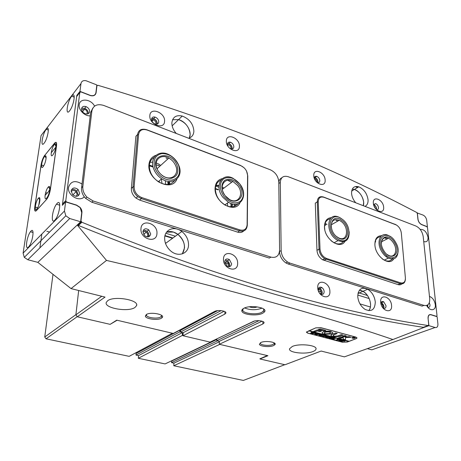<?xml version="1.0" encoding="UTF-8"?>
<svg xmlns="http://www.w3.org/2000/svg" width="461" height="461" viewBox="0 0 461 461"><rect width="100%" height="100%" fill="white"/><g stroke="black" fill="none" stroke-linecap="round" stroke-linejoin="round"><path stroke-width="0.69" d="M257.198 306.928C254.535 307.879 251.919 307.839 249.366 306.807M161.425 318.205C157.795 320.585 145.682 319.052 145.353 316.148L146.339 314.517C150.689 311.55 165.522 314.529 162.145 317.646L161.425 318.205M146.656 314.344L146.448 315.209C146.725 317.773 157.397 319.127 160.589 317.024L161.506 316.05L161.39 315.232M273.534 345.612C269.633 347.415 259.797 346.482 259.393 344.258L260.874 342.517C265.478 340.293 277.332 342.166 274.894 344.701L273.534 345.612M260.396 342.753L260.338 343.341C260.678 345.301 269.345 346.125 272.774 344.528L273.972 343.727L274.082 342.817M151.606 118.903L153.893 118.973C156.302 120.258 157.27 121.992 156.803 124.17M155.812 124.176C156.233 122.413 155.461 121.001 153.49 119.941L151.606 119.906M230.852 148.857C231.18 147.151 230.448 145.803 228.662 144.812L227.475 144.668M314.339 177.658L315.145 177.831C317.208 179.035 318.044 180.672 317.658 182.735M316.863 182.285C316.943 180.683 316.234 179.479 314.748 178.666L314.431 178.568M373.646 204.822L373.888 204.897C375.732 205.969 376.551 207.508 376.343 209.513M380.959 302.572L381.155 302.618C383.46 303.972 384.238 305.856 383.489 308.265M318.528 288.281L319.139 288.384C321.703 289.86 322.493 291.853 321.507 294.366M320.643 294.014C321.375 292.378 320.925 290.874 319.294 289.508L318.263 289.162M146.996 236.885C148.148 235.427 147.929 233.865 146.35 232.2L145.054 231.474L142.904 231.722M262.597 313.307C257.002 316.292 242.59 314.8 241.875 311.129C241.593 310.092 242.261 309.141 243.886 308.288C250.617 304.467 268.527 307.798 264.378 312.022L262.597 313.307M243.206 308.68L242.763 310.282C243.408 313.676 256.725 315.065 261.888 312.299L263.911 310.351L263.45 308.858M244.601 307.96C250.26 310.201 256.022 310.282 261.888 308.202L262.067 308.115M292.355 346.442L289.525 348.775C288.194 352.677 305.499 354.682 312.956 351.541C314.788 350.827 315.814 350.008 316.016 349.098C317.439 345.214 299.61 343.18 292.355 346.442M254.466 321.04L217.045 338.783M107.678 300.722L106.307 302.347C103.696 308.115 128.198 312.397 134.964 307.475L136.56 305.672C139.36 299.984 114.121 295.559 107.678 300.722M217.661 310.633L180.556 330.341L180.476 332.07L183.167 332.709L183.023 335.752L224.87 314.097L225.867 313.094C226.754 310.927 217.725 309.579 214.624 311.434L173.284 333.459L116.737 320.165L110.133 324.354L77.287 316.765L75.892 314.805L78.67 290.511L75.909 314.65L44.74 337.003L52.998 274.347M181.161 329.263L180.556 330.341M179.865 120.033L178.586 119.601L172.558 119.745L178.586 119.601C185.789 122.459 189.632 127.501 190.122 134.727L189.321 138.012C192.26 132.503 187.08 122.684 179.865 120.033M351.651 191.096L354.417 189.425C359.62 191.776 362.703 196.069 363.66 202.293L363.291 205.704C365.181 200.621 360.473 191.609 354.895 189.598L352.296 189.056L354.417 189.425L358.756 186.803C363.971 189.183 367.071 193.499 368.051 199.763C368.212 203.088 367.187 205.289 364.974 206.355M173.457 232.067L166.617 232.119C170.322 230.886 174.079 231.641 177.894 234.378L173.457 232.067M361.193 290.522L359.419 290.2L362.986 291.306L361.193 290.522M428.067 318.315L428.932 325.668L424.028 327.425L416.658 326.29M80.98 83.585C81.511 81.194 83.193 80.237 86.023 80.721L96.827 84.951L95.923 92.621C95.335 95.225 93.479 96.153 90.356 95.398L79.966 91.364L80.98 83.585L41.064 135.58L23.102 253.118L64.436 211.052L65.831 215.788L69.726 218.514L27.827 259.733L37.825 262.349L71.04 288.603L106.491 260.413C168.997 274.975 223.792 288.863 270.884 302.082C318.107 315.347 358.791 327.829 392.928 339.527L344.384 356.86L321.115 351.052L284.996 364.76L259.941 358.969L267.933 355.719L219.292 344.281L262.897 323.974L264.032 322.919C264.793 320.925 256.408 319.79 253.256 321.467L210.078 342.114L183.023 335.752M424.028 327.425L392.928 339.527M355.95 337.118L320.787 327.644L315.768 327.875L306.386 332.156L307.654 333.119L342.488 342.241L347.306 342.039L356.146 338.697L357.062 337.971L355.95 337.118M71.04 288.603L105.027 297.091L77.287 316.765M357.5 187.558L355.379 186.561M358.22 187.126L356.728 186.428M424.034 327.408L423.999 327.062M39.888 247.868L41.859 234.027M69.726 218.514L80.646 221.77L37.825 262.349L77.229 225.008L106.491 260.413M219.292 344.281L219.367 341.307L216.82 340.702L216.866 339.014M259.941 358.675L259.941 358.969M167.994 182.331L168.38 182.464M230.777 204.137L231.22 204.292M156.112 164.784L157.875 165.413M216.376 186.313L218.963 187.241M324.705 225.014L325.42 225.273M149.37 165.084L152.943 166.352M215.368 188.526L218.318 189.58M145.48 230.471C148.534 232.056 149.433 234.2 148.171 236.902M226.455 260.379C229.33 261.957 230.154 264.067 228.933 266.7M182.32 253.89C186.198 247.229 184.723 240.728 177.894 234.378C182.337 238.003 184.55 242.48 184.527 247.799L182.32 253.89M357.949 293.542L362.986 291.306C367.348 294.124 369.866 298.353 370.546 303.989C370.707 306.778 370.114 309.003 368.771 310.679C372.909 306.196 369.399 294.608 362.986 291.306L367.665 289.22C372.044 292.067 374.586 296.325 375.283 301.995C374.949 309.711 371.531 312.166 365.031 309.36C360.784 306.398 358.358 302.162 357.753 296.648C358.157 289.18 361.459 286.702 367.665 289.22M89.935 230.114L77.246 224.991M229.059 143.907C231.318 145.175 232.217 146.869 231.756 148.995M75.892 314.805L101.743 296.273M164.917 235.951L172.547 238.291M357.753 295.057L369.175 298.555M359.966 303.885L370.39 307.009M224.081 311.284L183.167 332.709M221.096 310.628L180.476 332.07M262.05 321.19L219.367 341.307L217.471 340.858L171.515 362.634L173.924 363.147L173.785 365.757L219.73 344.384M259.013 320.672L216.82 340.702M375.525 208.562L374.055 206.004M382.751 307.689C383.12 306.052 382.584 304.698 381.143 303.609L380.884 303.482M227.918 266.51C228.956 264.937 228.627 263.358 226.933 261.773L226.023 261.318M161.338 179.075L162.042 183.593M159.437 182.412L159.172 180.977M216.071 185.074L218.969 185.518M230.8 206.833L231.243 203.56M223.009 188.808L222.121 188.244M149.998 162.272L152.649 162.22M156.181 162.958L159.149 164.254M159.817 166.219L158.1 165.211M227.722 206.24L227.411 203.065M169.717 181.847L169.366 184.141M232.494 203.923L232.056 206.828M234.292 204.206L234.251 206.401M224.882 263.087L228.466 264.159M165.297 242.786L166.081 243.022M165.003 235.583L172.921 238.014M165.885 233.278L175.387 236.211M149.324 165.724L153.11 167.066M167.47 182.781L168.305 183.069M168.023 184.377L168.426 181.962M375.081 241.489L375.738 241.806L375.081 241.489M325.063 223.527L327.028 224.346M320.925 291.865L318.511 291.139M367.463 295.507L358.174 292.643M325.8 225.054L324.769 224.651M235.231 204.235L235.202 206.015L235.231 204.235M354.659 338.086L355.051 337.769C354.688 337.279 353.829 337.187 352.469 337.492L352.077 337.804C352.44 338.293 353.305 338.386 354.659 338.086M352.348 337.464L351.916 337.809C352.319 338.351 353.27 338.455 354.78 338.115L355.218 337.769C354.814 337.227 353.858 337.124 352.348 337.464M345.508 339.913L345.554 337.515L351.052 337.296L349.254 336.709L341.215 336.916L338.092 338.028L339.866 338.443L343.243 337.596L343.272 339.313L345.508 339.913M343.272 339.187L345.502 339.763L345.543 337.36L350.959 337.164M331.499 334L332.83 332.9L331.015 331.58L329.684 332.139L330.491 332.905L329.742 333.534L325.472 333.822L324.169 334.369L331.499 334M324.319 334.288L331.494 333.845L332.83 332.686M332.617 337.625L333.355 337.867L329.419 338.437L328.877 337.959L330.416 337.049L331.603 337.36L329.667 337.861L329.177 338.167L329.54 338.403L332.813 337.677M335.21 338.535L333.574 338.599L334.012 339.619L332.727 339.279L333.199 339.215L333.049 338.553L332.202 339.146L331.021 338.835L333.505 337.861L334.686 338.172L333.09 338.535L335.21 338.432M334.565 339.786L334.968 339.624M337.181 339.175L340.057 339.59L339.567 339.803L338.979 339.371L336.985 340.397L335.81 340.091L338.587 339.267L337.181 339.175M339.094 340.137L341.757 340.011L342.333 340.466L341.82 340.852L339.163 340.99L338.558 340.541L339.094 340.137M308.68 330.848L348.602 341.474L347.185 342.01L342.598 342.2L307.764 333.078L306.548 331.874M308.686 330.935L306.553 332.156M344.701 341.249L342.719 341.134L341.918 341.693L340.754 341.388L343.249 340.431L344.937 341.071L343.871 341.226M326.204 336.749L328.889 336.622L329.488 337.095L328.993 337.481L326.313 337.619L325.685 337.147L326.204 336.749M326.4 336.351L325.61 335.85L324.544 336.276L325.846 336.392L325.057 336.703L324.446 336.317L323.645 336.899L322.446 336.588L324.913 335.596L326.993 336.144L326.4 336.351M321.853 336.455L322.268 336.288M322.879 335.107L323.731 335.331L320.055 335.983L320.798 335.205L318.655 335.614L319.848 334.26L320.919 334.542L319.404 335.424L320.965 335.055L321.15 334.605L322.274 334.899L320.718 335.758L322.879 335.107M318.805 334.029L319.663 334.26L315.987 334.917L316.724 334.127L314.575 334.542L315.756 333.182L316.834 333.464L315.324 334.352L316.886 333.983L317.064 333.528L318.194 333.827L316.649 334.686L318.805 334.029M314.702 332.951L315.566 333.176L311.89 333.839L312.616 333.049L310.472 333.47L311.63 332.093L312.719 332.381L311.215 333.274L312.777 332.9L312.95 332.444L314.085 332.744L312.552 333.608L314.702 332.951M315.894 327.909L320.677 327.69L355.84 337.158L356.9 337.971L356.025 338.668L349.15 341.267L309.216 330.716L315.894 327.823M324.21 331.027L325.743 330.399L320.383 328.964L318.344 329.367L324.21 331.027L325.662 330.376M317.41 330.981L319.94 331.655L321.53 331.084L317.283 329.92L313.405 331.528L315.174 331.908L317.404 330.825L319.934 331.499L321.38 331.01M333.966 336.034L333.142 335.395L333.758 334.893L337.193 333.505L335.389 333.078L332.006 334.427L330.831 335.395L332.439 336.634L333.977 336.127M329.091 332.012L330.6 331.378C326.152 330.814 323.288 331.315 321.997 332.894L323.536 334.237L325.143 333.678L324.325 332.905C325.011 332.035 326.595 331.736 329.091 332.012L330.525 331.361M344.77 335.504L342.592 336.271L344.373 336.691L346.263 335.936L344.77 335.504M337.804 335.971L334.375 336.213L333.136 336.812L339.532 336.432L342.99 335.061L341.198 334.634L337.804 335.971M353.662 338.017L352.4 337.844L353.627 337.371L354.492 337.694L353.662 337.982M308.784 330.808L348.908 341.203M333.211 336.674L339.527 336.276L342.828 334.986M342.748 336.19L344.361 336.536L346.107 335.862M329.817 332.064L330.485 332.756M324.319 332.75L324.319 332.75C325.005 331.874 326.59 331.58 329.085 331.857M321.991 332.951L323.53 334.081L325.005 333.597M333.147 335.377L333.747 334.738L337.037 333.43M330.825 335.435L332.433 336.478L333.873 336.006M313.48 331.396L315.168 331.753L317.404 330.825M338.247 337.948L339.855 338.288L341.774 337.544L343.243 337.596M318.442 329.327L324.204 330.871M353.915 337.504L353.403 337.7L354.146 337.717L353.915 337.446M342.707 340.984L341.734 341.543M341.734 341.492L341.359 341.394M343.785 340.57L342.811 341.1L344.217 341.134L344.482 340.938L343.889 340.691L342.811 341.1M342.316 340.339L341.82 340.852M341.814 340.696L340.696 340.938M338.927 340.765L338.564 340.506M340.241 339.901L338.916 340.598M341.987 340.304L340.765 339.982L338.921 340.696L341.307 340.748L341.987 340.304M338.841 339.267L336.795 340.253M336.795 340.195L336.415 340.097M333.781 339.405L333.176 339.244M333.199 339.169L333.049 338.553M333.044 338.403L332.029 338.973M332.018 338.944L331.632 338.841M333.833 338.092L333.09 338.535M329.189 338.218L328.826 338.022M330.992 337.198L329.667 337.861M329.661 337.711L329.212 338.103M329.471 336.968L328.993 337.481M328.987 337.325L327.84 337.573M326.065 337.394L325.691 337.118M327.379 336.507L326.054 337.21M329.131 336.922L327.88 336.588L326.054 337.319L328.468 337.371L329.131 336.922M325.478 335.746L324.544 336.276M324.44 336.161L323.466 336.726M323.455 336.697L323.057 336.593M320.718 335.683L320.101 335.815M319.398 335.372L318.833 335.66M320.193 334.553L319.404 335.424M321.726 334.761L320.718 335.758M316.649 334.617L316.027 334.749M315.324 334.3L314.754 334.594M316.315 333.332L316.113 333.631M316.108 333.476L315.324 334.352M316.649 334.686L317.652 333.839M312.546 333.545L311.924 333.678M311.215 333.222L310.651 333.516M311.993 332.393L311.215 333.274M312.552 333.608L313.543 332.756M201.14 318.62L201.832 318.793L217.016 310.72M355.765 202.8C353.247 199.884 351.841 196.709 351.553 193.274C351.668 187.869 354.071 185.708 358.756 186.803M164.669 237.738C164.548 242.676 166.467 246.998 170.437 250.709C177.813 257.549 188.474 253.994 188.532 245.016C188.543 239.662 186.313 235.156 181.836 231.491C174.719 225.746 164.946 229.117 164.669 237.738M188.607 138.231C191.845 137.263 193.597 134.952 193.879 131.293C193.372 124.032 189.5 118.95 182.262 116.045C176.235 114.783 172.777 116.985 171.884 122.643C171.763 126.441 173.238 130.048 176.309 133.483M380.688 302.128C381.109 311.06 392.576 314.465 391.556 305.459C391.124 296.694 379.801 293.115 380.688 302.128M383.005 308.029L383.062 308.063C384.981 308.841 385.978 308.069 386.047 305.735L383.696 301.794C382.227 301.108 381.264 301.534 380.803 303.067M381.057 302.364L381.685 302.629L384.03 306.565L383.708 308.34M317.738 287.652C317.802 297.028 330.635 300.785 329.892 291.329C329.811 282.138 317.156 278.19 317.738 287.652M319.49 293.029L320.504 293.934C322.717 294.936 323.939 294.176 324.158 291.646C324.002 289.894 323.23 288.528 321.841 287.566C319.663 286.598 318.459 287.364 318.228 289.865L318.326 290.661M318.655 288.044L319.905 288.494C321.288 289.456 322.06 290.816 322.216 292.562L321.772 294.412M373.358 203.168C373.715 211.011 384.549 215.166 383.633 207.196C383.27 199.498 372.557 195.21 373.358 203.168M376.556 209.726C377.853 209.876 378.493 209.167 378.469 207.6C378.164 205.681 377.225 204.35 375.657 203.606L373.577 204.534M373.594 204.603L373.79 204.667C375.358 205.404 376.291 206.73 376.597 208.643L376.504 209.674M313.791 175.647C313.826 183.726 325.794 188.359 325.138 180.136C325.086 172.212 313.267 167.441 313.791 175.647M317.197 182.608L317.26 182.631C318.879 183.029 319.727 182.349 319.807 180.597C319.542 178.58 318.534 177.18 316.776 176.384C315.307 176.016 314.471 176.598 314.269 178.136M314.396 177.445L314.984 177.566C316.742 178.361 317.744 179.761 318.009 181.767L317.877 182.769M82.018 184.037C75.252 179.98 70.758 181.069 68.539 187.31C67.099 195.159 79.396 202.477 84.265 196.778M71.155 190.762L72.55 194.588C76.019 197.158 78.399 196.784 79.684 193.476L78.134 189.517C74.722 187.12 72.394 187.535 71.155 190.762M71.42 189.799C73.213 189.039 74.982 189.436 76.722 190.981L78.266 194.928L77.972 195.96M426.644 305.487C429.71 311.613 436.204 310.864 435.293 304.594C434.527 300.393 432.591 297.656 429.473 296.383M427.854 307.303C429.335 307.608 430.05 306.796 429.992 304.859L429.3 302.762M427.808 304.882L427.773 307.199M140.968 228.662C139.798 239 156.688 244.013 156.936 233.56C158.048 223.458 141.458 218.214 140.968 228.662M142.91 231.653L144.673 235.715C147.802 237.709 149.808 237.144 150.689 234.027L148.822 229.895C145.745 228.005 143.774 228.593 142.91 231.653M143.359 230.183L147.215 231.163L149.076 235.277L148.603 236.804M223.481 259.151C222.928 269.086 237.876 273.465 237.634 263.427C238.153 253.706 223.435 249.113 223.481 259.151M224.703 261.744L226.795 265.899C229.486 267.345 231.088 266.648 231.606 263.819L229.445 259.629C226.8 258.252 225.222 258.955 224.703 261.744M225.21 260.004L227.659 260.724L229.814 264.902L229.29 266.683M94.568 106.134C91.111 98.959 79.747 97.836 79.2 104.756C78.307 109.862 84.778 116.339 90.223 115.838M81.585 108.658C81.534 110.79 82.64 112.449 84.905 113.631C87.481 114.484 89.042 113.838 89.595 111.683C89.618 109.459 88.437 107.776 86.063 106.641C83.602 105.915 82.11 106.589 81.585 108.658M81.655 108.306L84.697 108.318C87.071 109.447 88.241 111.118 88.218 113.343L88.137 113.746M423.728 241.547C426.702 242.411 428.136 241.011 428.038 237.352C426.615 231.762 424.005 229.129 420.202 229.44M149.842 115.567C148.817 124.395 164.364 130.359 164.554 121.335C165.534 112.691 150.24 106.566 149.842 115.567M151.577 119.163C151.657 121.376 152.827 122.983 155.08 123.997C157.195 124.533 158.417 123.848 158.745 121.952C158.642 119.687 157.437 118.068 155.121 117.094C153.087 116.627 151.905 117.319 151.577 119.163M151.681 118.586L153.611 118.638C155.922 119.606 157.126 121.22 157.224 123.485L157.115 124.095M226.345 141.072C225.85 149.531 239.645 154.873 239.415 146.235C239.881 137.948 226.288 132.457 226.345 141.072M229.601 148.223L230.742 148.822C232.598 149.278 233.629 148.598 233.831 146.782C233.641 144.627 232.523 143.112 230.477 142.23C228.668 141.815 227.665 142.501 227.457 144.276L227.838 146.033M227.59 143.475L228.823 143.602C230.863 144.483 231.981 145.999 232.165 148.142L232.027 148.978M417.914 219.234L417.326 213.478L416.681 212.469C333.142 168.507 235.473 126.47 97.963 85.302L96.908 85.855L96.101 92.69C95.49 95.387 93.571 96.343 90.344 95.56L80.963 91.918L79.822 92.482L65.79 200.598L66.113 201.584L66.845 202.079L76.538 205.076L80.081 207.392C81.482 209.029 82.098 210.798 81.925 212.682L80.963 220.825L81.879 222.254C231.727 283.434 342.425 312.454 428.229 325.547L428.736 324.821L428.062 318.24C427.987 315.485 428.978 314.298 431.035 314.667L436.452 316.338L437.016 315.652L427.503 227.682L426.788 226.645L421.625 224.634C419.608 223.608 418.369 221.804 417.914 219.234M81.879 222.254L78.462 225.475C227.331 285.82 337.677 314.46 423.331 327.304L428.229 325.547M78.462 225.475L77.632 224.628M62.742 204.886L62.512 204.016L65.79 200.598M79.822 92.482L76.659 96.539L62.512 204.016M76.659 96.539L77.102 95.974M427.261 306.502L427.312 305.205M417.355 212.815L418.018 219.275C418.461 221.764 419.66 223.504 421.613 224.501L427.399 226.754L426.702 220.3C426.258 217.84 425.071 216.117 423.146 215.12L417.136 212.93M428.171 318.274C428.096 315.612 429.058 314.46 431.052 314.817L437.126 316.695L437.915 323.991C438.013 326.659 437.068 327.829 435.08 327.5L428.932 325.668M435.08 327.5L371.814 349.836L367.336 348.66M86.76 114.04L87.221 112.968C87.244 111.308 86.374 110.058 84.605 109.205L81.626 109.735M76.146 196.323L77.206 194.594L76.065 191.643C74.094 190.082 72.458 190.076 71.144 191.626M57.095 203.439L56.478 204.194C52.139 209.79 50.526 224.893 54.83 220.191L55.562 219.303C59.993 213.46 61.382 198.46 57.095 203.439M30.916 231.168L30.432 231.756C26.646 236.585 24.796 251.101 28.542 246.992L29.112 246.307C32.979 241.282 34.65 226.806 30.916 231.168M71.588 96.326C67.214 101.725 65.128 116.719 69.628 110.79L69.634 110.778C74.054 105.454 76.151 90.281 71.697 96.188L71.588 96.326M46.163 129.408C42.36 134.082 40.17 148.39 44.095 143.21L44.1 143.198C47.938 138.594 50.14 124.118 46.25 129.299L46.163 129.408M80.646 221.77L81.73 212.625L80.081 207.392M64.436 211.052L65.623 201.895L76.514 205.26L79.949 207.508M41.064 135.58L43.075 132.952M27.827 259.733L24.295 257.376L23.102 253.118M44.682 155.328L44.608 155.42C42.954 157.829 41.772 160.97 41.069 164.848L34.777 206.903C34.333 210.735 34.903 211.951 36.5 210.539L46.884 199.048C48.561 196.536 49.73 193.332 50.387 189.442L56.513 146.033C56.882 142.357 56.225 141.406 54.542 143.169L44.763 155.351M79.966 91.364L76.808 95.427L62.339 205.306L65.623 201.895M77.362 95.64L76.808 95.427M55.839 147.163L51.2 152.816M39.807 198.259L39.611 199.578M39.565 199.918L38.793 205.162M45.069 195.389L48.451 191.753L49.776 189.338M49.886 189.085L48.44 186.884L48.209 187.126C45.253 190.237 43.593 201.705 46.636 198.144L47.46 196.968C50.036 192.733 50.825 184.417 48.44 186.884M232.217 203.854L231.572 206.851M169.337 181.507L168.749 184.273M239.985 202.765C234.856 214.186 213.996 202.189 215.08 188.117C215.448 182.884 217.851 179.727 222.288 178.649M220.733 180.274C217.402 181.686 215.604 184.527 215.356 188.791C215.598 195.545 218.756 200.927 224.824 204.932C230.339 207.796 234.724 207.404 237.98 203.774M176.886 179.081C171.959 192.629 147.03 180.072 148.943 164.606C149.462 159.846 151.784 156.757 155.922 155.334M154.205 157.339C151.323 158.976 149.704 161.65 149.347 165.349C149.26 171.901 152.245 177.358 158.307 181.732C165.245 185.656 170.72 185.264 174.713 180.551M246.566 171.14L247.759 175.86L247.303 225.147C246.808 229.987 244.221 231.9 239.547 230.88L141.314 198.605L137.712 196.634C134.451 193.851 132.895 190.589 133.039 186.849L137.534 134.583C138.496 129.869 141.585 128.262 146.811 129.76L240.481 165.413L243.938 167.625M138.588 134.474L134.134 186.751C134.226 191.816 136.767 195.418 141.752 197.573L239.985 229.935C244.284 230.875 246.664 229.117 247.125 224.663L247.586 175.33C247.223 170.898 244.987 167.689 240.884 165.706L147.122 130.031C142.316 128.654 139.47 130.135 138.588 134.474L137.534 134.583L135.909 136.243L131.373 188.376C131.229 192.099 132.78 195.349 136.024 198.121L139.62 200.08L237.628 232.137C240.112 232.886 242.14 232.482 243.719 230.932M167.781 159.005L166.041 157.973M159.022 164.375L160.739 165.384M231.618 182.308L227.757 180.349M215.909 185.535L218.958 185.8M222.098 186.935L224.011 188.053M324.988 223.769L326.895 224.426M375.052 241.65L375.606 241.875M344.989 241.322C340.264 250.023 324.469 239.178 324.469 227.008C324.527 221.159 326.872 218.024 331.505 217.604M337.74 221.119L335.28 219.643M330.295 218.785C326.474 219.597 324.567 222.525 324.561 227.561L324.786 229.584M393.682 258.892C389.332 266.66 375.306 256.385 374.908 244.935C374.799 238.879 377.058 235.796 381.679 235.692M386.814 239.08L384.837 237.795M380.619 236.735C376.908 237.15 375 239.806 374.891 244.71M405.409 279.014C405.133 282.835 403.392 284.385 400.188 283.665L324.671 258.684C321.294 256.477 319.41 253.308 319.018 249.182L317.266 201.895L315.289 203.122L316.966 250.294C317.358 254.409 319.237 257.566 322.602 259.768L398.022 284.604C400.004 285.18 401.502 284.656 402.511 283.037M318.234 201.814L320.015 249.119C320.562 253.642 322.717 256.748 326.486 258.431L400.621 282.852C403.859 283.509 405.45 281.809 405.386 277.758L401.318 232.961C400.655 228.938 398.719 226.132 395.521 224.542L323.95 197.314C320.355 196.34 318.453 197.838 318.234 201.814L317.266 201.895C317.508 197.573 319.582 195.942 323.484 197.003L396.529 225.043M382.186 258.846L384.209 260.113C388.116 261.848 391.014 261.151 392.905 258.033M331.148 240.798L334.035 242.774C337.907 244.607 341.007 244.261 343.336 241.737M278.796 182.291C279.124 180.038 280.161 178.516 281.901 177.721M280.3 182.441C280.732 177.289 283.388 175.382 288.258 176.724L415.937 226.04C419.89 228.028 422.316 231.555 423.21 236.614L429.71 298.676C429.883 303.897 427.952 306.144 423.93 305.407L289.871 263.093L287.629 262.044C283.642 259.243 281.481 255.429 281.158 250.6L280.3 182.441L278.807 183.472M423.93 305.407L422.109 306.116L288.2 264.003L285.958 262.96C281.976 260.177 279.827 256.368 279.51 251.55L279.504 251.458M270.959 257.117L93.151 200.99L86.916 197.095C83.867 193.81 82.507 190.255 82.842 186.417L91.86 111.009C93.214 105.436 97.138 103.569 103.633 105.413L270.428 169.838C275.453 172.299 278.237 176.309 278.79 181.87L279.579 250.087C279.141 255.838 276.272 258.183 270.959 257.117L269.316 258.068L91.843 202.252L85.625 198.374C82.588 195.107 81.234 191.557 81.574 187.731L90.627 112.49L92.88 107.989M237.484 203.923L237.478 204.361M54.277 144.61C51.355 147.993 49.788 158.815 52.79 155.011L53.418 154.107C55.937 150.113 56.962 141.93 54.68 144.184L54.277 144.61M44.556 156.567C41.79 159.76 40.193 170.38 43.04 166.767L43.616 165.948C46.031 162.145 47.103 154.014 44.919 156.175L44.556 156.567M38.378 198.247C35.583 201.186 33.901 212.412 36.776 209.04L37.525 207.974C40.003 203.941 40.862 195.66 38.591 198.028L38.378 198.247M46.452 199.429L46.832 198.956C48.509 196.444 49.679 193.245 50.341 189.356L56.415 146.281C56.784 142.605 56.127 141.654 54.444 143.417L44.654 155.49C42.994 157.904 41.813 161.045 41.115 164.923L34.869 206.661C34.425 210.493 35.001 211.708 36.592 210.297L46.555 199.457M394.743 242.826C401.917 254.311 390.363 262.413 383.569 250.277C376.355 238.435 388.225 230.915 394.743 242.826M387.154 254.507L388.485 255.308C394.651 258.65 398.143 250.438 393.729 243.396C392.265 240.965 390.502 239.253 388.433 238.268C384.186 236.804 381.846 238.516 381.408 243.391M395.584 242.261C388.087 228.541 374.367 237.167 382.693 250.865C390.553 264.885 403.859 255.486 395.584 242.261M398.091 251.331C397.561 258.068 394.316 260.338 388.369 258.131C385.748 256.777 383.512 254.547 381.656 251.447C375.819 242.019 380.429 231.405 388.3 235.41L390.507 236.706M341.428 220.162C351.933 226.904 348.257 244.987 337.677 237.409C326.855 230.442 331.044 212.371 341.428 220.162M336.444 236.453L338.368 237.72C347.669 242.855 349.749 226.887 340.714 221.142L339.215 220.277C333.724 218.543 331.079 220.905 331.275 227.354M341.71 218.86C329.748 209.853 324.872 230.702 337.383 238.758C349.605 247.488 353.806 226.616 341.71 218.86M349.173 231.699C349.288 240.279 345.589 243.247 338.069 240.59L336.657 239.749C324.573 232.108 327.258 211.109 339.204 217.338L341.97 219.038M238.654 184.631C248.456 196.49 234.568 208.43 225.124 195.723C221.032 189.488 220.831 184.412 224.507 180.487C229.094 177.842 233.808 179.225 238.654 184.631M225.129 195.677L229.342 199.388C238.291 204.92 244.624 193.827 237.617 185.443L232.817 181.398C224.248 176.58 218.232 187.339 225.129 195.677M239.668 183.801C234.096 177.566 228.656 175.964 223.36 179.006C219.102 183.524 219.332 189.385 224.058 196.599C229.832 202.926 235.323 204.465 240.533 201.203C244.589 196.593 244.301 190.791 239.668 183.801M223.003 197.423C213.823 186.319 221.781 172.045 233.122 178.321L239.651 183.772C249.015 194.968 240.504 209.836 228.483 202.293L223.003 197.423M217.955 189.857L215.35 188.906M177.024 165.407C179.081 172.345 177.203 176.649 171.383 178.321C164.923 178.511 159.996 175.145 156.613 168.225C150.517 153.34 171.976 150.81 177.024 165.407M156.936 168.547C158.181 171.642 160.215 174.12 163.038 175.975C171.146 181.501 179.548 174.633 175.768 165.943C174.356 162.514 172.045 159.892 168.824 158.06C161.102 153.49 153.375 160.076 156.936 168.547M178.563 165.194C174.788 157.42 169.21 153.553 161.823 153.588C154.982 155.294 152.712 160.249 155.011 168.444C158.924 176.448 164.612 180.332 172.074 180.095C178.77 178.159 180.937 173.192 178.563 165.194M153.726 168.991C149.018 157.743 159.178 149.024 169.389 154.919C173.768 157.345 176.92 160.877 178.833 165.516C183.922 177.151 172.564 186.377 161.673 178.782C157.996 176.309 155.351 173.042 153.726 168.991M153.023 166.721L149.312 166M165.62 184.394L165.349 180.637M183.029 335.596L182.337 335.435L138.329 358.278L165.096 363.925L210.746 342.12L210.758 341.791M210.291 342.016L210.746 342.12M284.765 364.709L243.345 380.434L173.785 365.757M259.941 358.825L267.288 355.569M182.337 335.435L182.475 332.542L179.778 331.903L180.165 329.794M138.329 358.278L138.525 355.604L135.989 355.068L136.11 353.472L136.756 352.285M172.385 333.251L129.166 356.341L46.025 338.8L44.74 337.003M171.895 360.675L171.515 362.634M117.1 320.245L110.317 324.239M77.218 316.667L46.025 338.8M138.525 355.604L182.475 332.542M136.11 353.472L179.865 330.174M135.989 355.068L179.778 331.903M173.924 363.147L219.355 341.774M171.601 361.072L216.849 339.486M224.922 311.682L224.87 314.097M262.897 323.974L262.891 321.519M37.652 207.761L35.261 207.047M47.276 193.096L45.662 192.594M134.134 186.751L133.039 186.849L131.373 188.376M141.752 197.573L141.314 198.605L139.62 200.08M239.985 229.935L239.547 230.88L237.628 232.137M247.125 224.663L247.303 225.147M247.586 175.33L247.759 175.86M240.884 165.706L240.481 165.413M146.811 129.76L147.122 130.031M320.015 249.119L319.018 249.182L316.966 250.294M326.486 258.431L326.054 259.307L323.979 260.384M400.621 282.852L400.188 283.665L398.022 284.604M395.008 224.225L395.521 224.542M323.95 197.314L323.484 197.003M281.158 250.6L279.51 251.55M289.871 263.093L288.2 264.003M91.86 111.009L90.627 112.49M82.842 186.417L81.574 187.731M93.151 200.99L91.843 202.252M41.525 165.055L43.714 165.776M146.448 315.209L145.353 316.148M260.338 343.341L259.393 344.258M242.763 310.282L241.875 311.129M151.997 121.18L153.282 119.866M227.625 145.463L228.483 144.754M172.149 125.83L182.262 116.045M274.26 344.039L275.038 343.71M165.511 243.437L181.836 231.491M274.157 342.863L274.157 343.347M161.546 315.341L161.506 316.05M136.629 304.733L136.56 305.672M315.998 348.51L316.016 349.098M318.24 290.015L319.294 289.508M224.864 263.041L226.933 261.773M143.584 234.378L146.35 232.2M263.911 309.204L263.911 310.351M263.525 311.106L264.378 312.022M273.972 343.727L274.894 344.701M161.223 316.528L162.145 317.646M225.867 313.094L225.878 312.725M264.032 322.919L264.032 322.585M228.823 143.602L230.477 142.23M153.611 118.638L155.121 117.094M84.697 108.318L86.063 106.641M227.659 260.724L229.445 259.629M147.215 231.163L148.822 229.895M76.722 190.981L78.134 189.517M314.984 177.566L316.776 176.384M373.79 204.667L375.657 203.606M319.905 288.494L321.841 287.566M381.685 302.629L383.696 301.794M66.113 201.584L65.767 201.941M81.28 221.81L77.869 225.037M82.536 111.741L84.605 109.205M72.896 194.928L76.065 191.643M59.774 205.203L56.478 204.194M33.059 232.494L30.432 231.756M47.979 129.916L48.313 129.483M73.518 96.891L74.163 96.049M65.831 215.788L24.295 257.376M48.359 130.048L46.25 129.299M74.267 97.179L71.697 96.188M46.82 231.295L49.563 232.079M137.712 196.634L136.024 198.121M324.671 258.684L322.602 259.768M287.629 262.044L285.958 262.96M86.916 197.095L85.625 198.374M39.934 200.062L38.591 198.028M46.112 158.094L44.919 156.175M55.954 146.252L54.68 144.184M387.119 255.964L385.932 256.535M388.369 258.131L384.209 260.113M388.433 238.268L381.564 241.737M338.069 240.59L334.035 242.774M339.215 220.277L331.194 224.853M228.483 202.293L224.824 204.932M232.817 181.398L222.265 189.373M161.673 178.782L158.307 181.732M168.824 158.06L157.022 168.755"/></g></svg>
